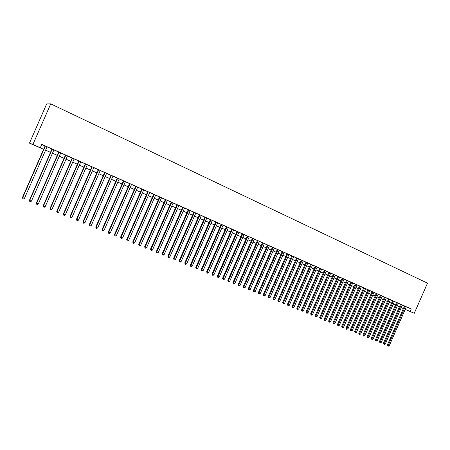 <?xml version="1.0" encoding="UTF-8"?>
<svg xmlns="http://www.w3.org/2000/svg" width="450" height="450" viewBox="0 0 450 450"><rect width="100%" height="100%" fill="white"/><g stroke="black" fill="none" stroke-linecap="round" stroke-linejoin="round"><path stroke-width="0.67" d="M43.611 149.327L29.464 143.145L46.671 103.944L50.732 103.871L427.5 283.157L414.27 313.296L410.158 311.473L411.266 308.953L41.782 144.371L40.303 147.741L38.779 147.15L43.622 149.293M403.374 308.604L401.243 307.682M399.414 306.872L397.817 306.163L399.42 306.855M47.076 146.829L45.096 145.946M53.944 149.884L51.958 149.001M60.739 152.91L58.759 152.027M67.477 155.914L65.498 155.031M74.149 158.884L72.174 158.001M80.764 161.831L78.784 160.948M87.317 164.751L85.343 163.868M93.808 167.642L91.834 166.759M98.28 169.605L76.494 219.234L78.452 220.151L100.249 170.488L101.374 170.983L98.269 169.627M104.653 172.446L82.969 221.85L84.926 222.767L106.627 173.323L107.736 173.818L104.647 172.468M91.339 225.36L90.388 225.911L89.752 225.653L89.741 224.713L91.339 225.36L112.944 176.141L114.047 176.631L109.867 174.791L110.97 175.281L89.387 224.443L89.741 224.713L111.369 175.438M119.199 178.948L117.231 178.071M125.404 181.71L123.441 180.838M129.6 183.555L108.298 232.088L110.244 232.999L131.563 184.433L132.638 184.911L129.594 183.578M137.655 187.166L135.692 186.294M143.696 189.861L140.681 188.516L141.739 188.983L120.628 237.071L121.044 237.358L142.2 189.169M149.687 192.527L146.683 191.188L147.729 191.655L126.714 239.529L127.142 239.822L148.202 191.841M155.627 195.171L152.634 193.838L153.669 194.299L132.744 241.965L133.183 242.263L154.153 194.496M161.511 197.792L159.559 196.92M167.349 200.391L165.398 199.524M173.138 202.967L171.186 202.101M178.875 205.526L176.923 204.654M184.562 208.058L182.616 207.191M190.198 210.566L188.257 209.706M195.789 213.058L193.849 212.192M199.406 214.644L179.173 260.73L181.102 261.624L201.341 215.511L202.309 215.938L199.395 214.667M204.902 217.097L184.759 262.986L186.683 263.88L206.843 217.958L207.799 218.385L204.896 217.114M212.287 220.404L210.352 219.544M215.769 221.934L195.789 267.446L197.713 268.335L217.699 222.795L218.644 223.217L215.758 221.951M221.136 224.325L201.24 269.646L203.158 270.534L223.065 225.186L223.999 225.602L221.124 224.342M226.451 226.693L206.64 271.828L208.558 272.717L228.381 227.554L229.309 227.964L226.446 226.71M233.646 229.922L230.805 228.651L231.722 229.061L212.001 273.994L212.58 274.343L232.341 229.314M238.882 232.251L236.042 230.985L236.959 231.396L217.316 276.142L217.901 276.491L237.583 231.649M244.069 234.562L242.151 233.708M247.303 235.98L227.812 280.384L229.719 281.267L249.221 236.835L250.121 237.234L247.297 235.997M252.411 238.258L232.999 282.482L234.906 283.359L254.329 239.107L255.218 239.507L252.405 238.275M240.047 285.441L239.147 285.913L238.635 285.705L238.764 284.923L240.047 285.441L259.391 241.363L260.274 241.757L256.59 240.137L257.473 240.531L238.146 284.558L238.764 284.923L258.131 240.801M264.409 243.619L262.496 242.769M269.392 245.841L267.486 244.991M272.436 247.174L253.333 290.694L255.229 291.572L274.343 248.023L275.203 248.406L272.43 247.191M279.242 250.222L277.335 249.379M284.108 252.394L282.206 251.544M270.051 297.562L269.168 298.024L268.678 297.827L268.83 297.067L270.051 297.562L288.939 254.526L289.783 254.903L286.194 253.322L287.038 253.699L268.166 296.691L268.83 297.067L287.736 253.991M274.916 299.526L274.033 299.987L273.549 299.79L273.701 299.036L274.916 299.526L293.732 256.657L294.564 257.029L290.993 255.459L291.831 255.831L273.032 298.659L273.701 299.036L292.539 256.129M298.479 258.795L296.584 257.951M284.529 303.412L283.174 303.671L283.337 302.929L284.529 303.412L303.199 260.876L304.02 261.242L300.482 259.684L301.303 260.049L282.651 302.546L283.337 302.929L302.023 260.353M289.282 305.331L288.405 305.781L287.933 305.589L288.096 304.853L289.282 305.331L307.879 262.963L308.694 263.323L305.168 261.771L305.989 262.136L287.404 304.464L288.096 304.853L306.714 262.44M312.514 265.044L310.635 264.206M317.126 267.097L315.242 266.259M319.826 268.279L301.449 310.14L303.317 311.001L321.705 269.117L322.498 269.471L319.821 268.296M326.233 271.153L323.567 269.966L324.36 270.321L306.062 312.002L306.776 312.401L325.108 270.636M328.871 272.312L310.635 313.853L312.497 314.713L330.744 273.144L331.532 273.493L328.866 272.329M335.205 275.153L333.338 274.32M337.781 276.278L319.686 317.509L321.542 318.364L339.649 277.11L340.425 277.453L337.776 276.294M342.186 278.241L324.157 319.314L326.014 320.169L344.053 279.073L344.818 279.411L342.18 278.257M346.562 280.187L328.596 321.109L330.446 321.964L348.424 281.019L349.183 281.357L346.551 280.204M352.755 282.966L350.893 282.139M357.058 284.884L355.202 284.057M361.333 286.785L359.477 285.958M365.574 288.675L363.724 287.848M369.782 290.548L367.2 289.401L367.937 289.727L350.308 329.884L351.079 330.3L368.741 290.064M373.961 292.41L372.116 291.589M376.273 293.423L358.768 333.304L360.602 334.147L378.118 294.244L378.844 294.564L376.267 293.439M382.23 296.094L380.391 295.273M368.938 337.511L368.094 337.928L367.684 337.759L367.903 337.095L368.938 337.511L386.325 297.9L387.039 298.215L383.771 296.781L384.486 297.096L367.11 336.673L367.903 337.095L385.307 297.444M390.381 299.723L388.547 298.907M394.414 301.517L392.58 300.701M398.413 303.3L395.887 302.175L396.585 302.484L379.401 341.64L380.205 342.067L397.423 302.839M402.39 305.066L399.87 303.947L400.562 304.256L383.434 343.271L384.244 343.699L401.4 304.616M41.726 144.495L45.079 145.986M47.059 146.869L51.941 149.04M53.921 149.923L58.742 152.072M60.722 152.955L65.481 155.07M67.461 155.953L72.152 158.046M74.132 158.923L78.767 160.987M80.747 161.871L85.32 163.907M87.3 164.79L91.817 166.798M93.791 167.681L98.252 169.667M100.226 170.544L104.631 172.507M106.599 173.385L110.948 175.32M112.922 176.197L117.214 178.11M119.183 178.987L123.424 180.877M125.387 181.749L129.578 183.617M131.541 184.489L135.675 186.334M137.638 187.206L141.722 189.023M143.679 189.9L147.713 191.694M149.67 192.566L153.653 194.338M155.61 195.21L159.542 196.959M161.494 197.831L165.381 199.564M167.333 200.43L171.169 202.14M173.121 203.006L176.906 204.694M178.858 205.56L182.599 207.231M184.545 208.097L188.241 209.739M190.181 210.606L193.832 212.231M195.773 213.097L199.378 214.701M201.319 215.567L204.879 217.153M206.82 218.014L210.336 219.583M212.271 220.444L215.747 221.991M217.676 222.851L221.107 224.381M223.037 225.236L226.429 226.749M228.358 227.61L231.705 229.101M233.634 229.956L236.942 231.429M238.866 232.284L242.134 233.741M244.052 234.596L247.281 236.036M249.199 236.891L252.388 238.309M254.306 239.164L257.456 240.564M259.369 241.419L262.479 242.803M264.392 243.653L267.469 245.025M269.376 245.874L272.413 247.23M274.32 248.074L277.324 249.412M279.225 250.262L282.189 251.584M284.091 252.428L287.021 253.732M288.917 254.576L291.814 255.864M293.709 256.708L296.572 257.985M298.463 258.829L301.286 260.089M303.176 260.927L305.972 262.17M307.856 263.014L310.618 264.24M312.502 265.078L315.231 266.293M317.109 267.131L319.804 268.329M321.683 269.168L324.343 270.354M326.222 271.187L328.849 272.363M330.722 273.195L333.321 274.354M335.194 275.186L337.759 276.328M339.626 277.161L342.169 278.291M344.031 279.118L346.539 280.238M348.401 281.064L350.876 282.173M352.738 282.999L355.185 284.091M357.041 284.918L359.46 285.992M361.316 286.819L363.707 287.882M365.558 288.709L367.92 289.761M369.771 290.582L372.105 291.623M373.95 292.444L376.256 293.473M378.096 294.289L380.379 295.307M382.219 296.128L384.469 297.129M386.308 297.945L388.536 298.941M390.364 299.756L392.569 300.735M394.397 301.551L396.574 302.518M398.396 303.334L400.551 304.29M402.373 305.1L404.494 306.051M406.316 306.855L411.266 308.953M406.333 306.827L404.511 306.017M40.303 147.741L32.912 144.467L50.732 103.871M32.912 144.467L29.464 143.145M402.744 308.284L401.265 307.631L402.75 308.261M399.437 306.821L397.288 305.871M395.454 305.061L393.277 304.093M391.449 303.283L389.244 302.31M387.411 301.494L385.183 300.51M383.344 299.694L381.088 298.699L383.355 299.672M379.249 297.883L376.965 296.871M372.819 295.009L375.131 296.032L372.808 295.037M370.963 294.216L368.629 293.181M366.778 292.365L364.41 291.319M362.559 290.498L360.163 289.44M358.312 288.619L355.888 287.544M354.032 286.723L351.579 285.637M349.718 284.816L347.237 283.714M345.375 282.892L342.861 281.779M340.999 280.952L338.456 279.827L341.01 280.929M336.589 279L334.018 277.864M332.145 277.037L329.541 275.884M327.668 275.057L325.035 273.887M323.156 273.06L320.49 271.879M318.611 271.046L315.917 269.854M314.032 269.021L311.304 267.812M309.414 266.974L306.652 265.753M304.768 264.915L301.973 263.678M300.077 262.845L297.248 261.591M295.358 260.752L292.494 259.487M290.593 258.643L287.696 257.361M285.795 256.523L282.864 255.223M280.963 254.379L277.993 253.069M276.086 252.225L273.082 250.892M271.176 250.048L268.132 248.704M266.226 247.86L263.143 246.493M261.231 245.649L258.114 244.271M256.202 243.422L253.046 242.027M251.128 241.178L247.939 239.766M246.015 238.916L242.786 237.482M240.862 236.632L237.589 235.187M235.665 234.332L232.357 232.869M230.428 232.014L227.076 230.529M225.146 229.674L221.749 228.172M219.819 227.317L216.382 225.799M214.447 224.944L210.971 223.403M209.036 222.542L205.515 220.984M203.574 220.129L200.008 218.548M198.067 217.693L194.462 216.096M192.516 215.235L188.859 213.615M186.913 212.754L183.218 211.118M181.271 210.257L177.525 208.597M175.573 207.731L171.782 206.055M169.83 205.189L165.988 203.49M164.036 202.629L160.149 200.908M158.192 200.042L154.254 198.298M152.297 197.432L148.309 195.666M146.351 194.799L142.312 193.011M140.349 192.144L136.266 190.333M134.297 189.467L130.162 187.633M128.194 186.761L124.003 184.911M122.034 184.039L117.788 182.16M115.819 181.288L111.521 179.381M109.552 178.509L105.199 176.586M103.224 175.708L98.814 173.762M96.84 172.884L92.374 170.91M90.399 170.032L85.877 168.03M83.897 167.158L79.318 165.127M77.338 164.25L72.698 162.197M70.718 161.319L66.015 159.244M64.035 158.366L59.271 156.257M57.291 155.379L52.464 153.242M50.484 152.364L45.596 150.204M405.202 309.392L414.27 313.296M405.225 309.353L410.158 311.473M45.608 150.171L50.496 152.336M52.481 153.214L57.302 155.346M59.288 156.223L64.046 158.333M66.026 159.21L70.729 161.291M72.709 162.169L77.349 164.222M79.329 165.099L83.908 167.124M85.888 168.002L90.411 170.004M92.385 170.876L96.851 172.856M98.826 173.728L103.236 175.68M105.21 176.552L109.564 178.481M111.532 179.353L115.836 181.254M117.804 182.126L122.046 184.005M124.014 184.877L128.205 186.733M130.174 187.605L134.314 189.433M136.277 190.305L140.361 192.116M142.324 192.982L146.362 194.771M148.32 195.638L152.308 197.404M154.266 198.27L158.203 200.008M160.161 200.874L164.047 202.596M165.999 203.462L169.841 205.161M171.793 206.027L175.584 207.703M177.536 208.569L181.282 210.229M183.229 211.089L186.93 212.726M188.876 213.587L192.527 215.207M194.473 216.067L198.079 217.665M200.019 218.52L203.586 220.101M205.526 220.956L209.047 222.514M210.982 223.374L214.459 224.916M216.394 225.771L219.831 227.289M221.766 228.144L225.157 229.646M227.087 230.501L230.439 231.986M232.369 232.841L235.676 234.304M237.606 235.159L240.874 236.604M242.797 237.454L246.032 238.888M247.95 239.737L251.145 241.149M253.058 241.999L256.213 243.394M258.131 244.243L261.248 245.621M263.16 246.471L266.237 247.832M268.144 248.676L271.187 250.026M273.094 250.869L276.097 252.197M278.004 253.041L280.974 254.357M282.876 255.195L285.812 256.494M287.707 257.338L290.604 258.621M292.506 259.459L295.369 260.724M297.259 261.562L300.088 262.817M301.984 263.655L304.779 264.892M306.664 265.725L309.426 266.951M311.316 267.784L314.044 268.993M315.928 269.826L318.623 271.018M320.501 271.851L323.168 273.032M325.046 273.864L327.679 275.029M329.552 275.856L332.156 277.009M334.029 277.841L336.6 278.977M342.872 281.756L345.386 282.864M347.248 283.691L349.729 284.788M351.591 285.615L354.043 286.695M355.899 287.522L358.324 288.591M360.174 289.412L362.571 290.475M364.421 291.291L366.789 292.343M368.634 293.158L370.974 294.193M376.976 296.848L379.254 297.861M385.189 300.488L387.422 301.472M389.256 302.287L391.461 303.261M393.289 304.071L395.466 305.032M397.294 305.843L399.448 306.799M401.276 307.603L403.402 308.548M335.233 275.141L317.036 316.547L315.906 316.086L334.103 274.641M404.516 306.006L387.444 344.891L388.26 345.319L405.354 306.377M389.256 345.724L388.429 346.129L388.029 345.966L388.26 345.319L389.256 345.724L406.339 306.81M388.029 345.966L387.444 344.891M385.251 344.104L384.418 344.509L384.019 344.346L384.244 343.699L385.251 344.104L402.396 305.055M384.019 344.346L383.434 343.271M381.218 342.473L380.379 342.883L379.974 342.72L380.205 342.067L381.218 342.473L398.419 303.283M379.974 342.72L379.401 341.64M392.586 300.69L375.334 339.998L376.132 340.419L393.412 301.056M377.151 340.83L375.907 341.077L376.132 340.419L377.151 340.83L394.419 301.506M375.907 341.077L375.334 339.998M388.553 298.896L371.239 338.344L372.032 338.766L389.374 299.256M373.061 339.176L372.223 339.593L371.812 339.424L372.032 338.766L373.061 339.176L390.386 299.706M371.812 339.424L371.239 338.344M367.684 337.759L367.11 336.673M380.396 295.262L362.953 334.997L363.741 335.413L381.212 295.622M364.787 335.835L363.943 336.251L363.527 336.082L363.741 335.413L364.787 335.835L382.236 296.077M363.527 336.082L362.953 334.997M360.602 334.147L359.336 334.395L359.55 333.72L377.083 293.782M359.336 334.395L358.768 333.304M372.122 291.577L354.555 331.599L355.331 332.016L372.926 291.932M356.389 332.443L355.545 332.865L355.118 332.691L355.331 332.016L356.389 332.443L373.967 292.393M355.118 332.691L354.555 331.599M352.142 330.728L350.871 330.981L351.079 330.3L352.142 330.728L369.787 290.531M350.871 330.981L350.308 329.884M363.729 287.837L346.027 328.157L346.798 328.567L364.522 288.186M347.867 329.001L346.59 329.254L346.798 328.567L347.867 329.001L365.58 288.658M346.59 329.254L346.027 328.157M359.483 285.947L341.719 326.413L342.478 326.824L360.27 286.296M343.564 327.262L342.276 327.51L342.478 326.824L343.564 327.262L361.339 286.768M342.276 327.51L341.719 326.413M355.207 284.04L337.376 324.658L338.136 325.069L355.989 284.389M339.221 325.507L337.933 325.761L338.136 325.069L339.221 325.507L357.064 284.867M337.933 325.761L337.376 324.658M350.899 282.122L333.006 322.892L333.754 323.297L351.675 282.465M334.851 323.741L333.996 324.174L333.557 323.994L333.754 323.297L334.851 323.741L352.761 282.949M333.557 323.994L333.006 322.892M330.446 321.964L329.147 322.217L329.344 321.514L347.332 280.53M329.147 322.217L328.596 321.109M326.014 320.169L324.703 320.423L324.894 319.719L342.956 278.584M324.703 320.423L324.157 319.314M321.542 318.364L320.681 318.803L320.231 318.617L320.417 317.908L338.546 276.621M320.231 318.617L319.686 317.509M317.036 316.547L315.72 316.8L315.906 316.086L315.174 315.686L333.343 274.303M315.72 316.8L315.174 315.686M312.497 314.713L311.631 315.152L311.175 314.966L311.361 314.252L329.625 272.644M311.175 314.966L310.635 313.853M307.924 312.863L307.058 313.307L306.596 313.121L306.776 312.401L307.924 312.863L326.244 271.136M306.596 313.121L306.062 312.002M303.317 311.001L301.984 311.259L302.158 310.534L320.563 268.611M301.984 311.259L301.449 310.14M315.248 266.243L296.803 308.261L297.506 308.655L315.984 266.569M298.676 309.127L297.338 309.386L297.506 308.655L298.676 309.127L317.132 267.081M297.338 309.386L296.803 308.261M310.641 264.189L292.123 306.371L292.821 306.759L311.366 264.516M293.996 307.238L292.652 307.496L292.821 306.759L293.996 307.238L312.525 265.028M292.652 307.496L292.123 306.371M287.933 305.589L287.404 304.464M283.174 303.671L282.651 302.546M296.595 257.934L277.858 300.606L278.539 300.988L297.298 258.249M279.743 301.478L278.859 301.933L278.381 301.736L278.539 300.988L279.743 301.478L298.485 258.778M278.381 301.736L277.858 300.606M273.549 299.79L273.032 298.659M268.678 297.827L268.166 296.691M282.212 251.528L263.261 294.711L263.914 295.082L282.904 251.837M265.146 295.582L264.262 296.044L263.767 295.847L263.914 295.082L265.146 295.582L284.113 252.377M263.767 295.847L263.261 294.711M277.346 249.362L258.317 292.708L258.964 293.085L278.027 249.666M260.207 293.586L259.318 294.053L258.823 293.85L258.964 293.085L260.207 293.586L279.248 250.206M258.823 293.85L258.317 292.708M255.229 291.572L254.34 292.039L253.839 291.836L253.974 291.066L273.111 247.477M253.839 291.836L253.333 290.694M267.491 244.974L248.31 288.669L248.946 289.035L268.155 245.267M250.206 289.541L249.317 290.014L248.811 289.811L248.946 289.035L250.206 289.541L269.398 245.824M248.811 289.811L248.31 288.669M262.507 242.752L243.248 286.622L243.877 286.988L263.166 243.045M245.149 287.499L244.254 287.972L243.743 287.769L243.877 286.988L245.149 287.499L264.414 243.602M243.743 287.769L243.248 286.622M238.635 285.705L238.146 284.558M234.906 283.359L234.006 283.838L233.488 283.629L233.612 282.836L253.058 238.545M233.488 283.629L232.999 282.482M229.719 281.267L228.819 281.745L228.296 281.537L228.414 280.738L247.939 236.267M228.296 281.537L227.812 280.384M242.156 233.691L222.587 278.269L223.178 278.623L242.781 233.966M224.494 279.157L223.594 279.641L223.065 279.428L223.178 278.623L224.494 279.157L244.074 234.546M223.065 279.428L222.587 278.269M219.223 277.026L218.323 277.515L217.789 277.301L217.901 276.491L219.223 277.026L238.888 232.234M217.789 277.301L217.316 276.142M213.913 274.882L213.007 275.372L212.473 275.153L212.58 274.343L213.913 274.882L233.657 229.905M212.473 275.153L212.001 273.994M208.558 272.717L207.647 273.206L207.112 272.993L207.208 272.171L227.059 226.963M207.112 272.993L206.64 271.828M203.158 270.534L202.247 271.029L201.701 270.81L201.797 269.989L221.726 224.589M201.701 270.81L201.24 269.646M197.713 268.335L196.802 268.83L196.251 268.611L196.341 267.784L216.354 222.199M196.251 268.611L195.789 267.446M210.358 219.527L190.299 265.224L190.839 265.556L210.938 219.78M192.223 266.119L191.306 266.614L190.755 266.394L190.839 265.556L192.223 266.119L212.293 220.388M190.755 266.394L190.299 265.224M186.683 263.88L185.766 264.381L185.214 264.156L185.293 263.317L205.47 217.35M185.214 264.156L184.759 262.986M181.102 261.624L180.186 262.131L179.623 261.906L179.696 261.056L199.963 214.898M179.623 261.906L179.173 260.73M193.854 212.175L173.542 258.452L174.054 258.778L194.406 212.422M175.472 259.352L174.549 259.858L173.987 259.627L174.054 258.778L175.472 259.352L195.801 213.041M173.987 259.627L173.542 258.452M188.263 209.683L167.861 256.157L168.368 256.477L188.803 209.925M169.791 257.057L168.874 257.569L168.3 257.338L168.368 256.477L169.791 257.057L190.209 210.549M168.3 257.338L167.861 256.157M182.621 207.174L162.135 253.845L162.63 254.16L183.15 207.411M164.064 254.739L163.142 255.257L162.568 255.026L162.63 254.16L164.064 254.739L184.567 208.041M162.568 255.026L162.135 253.845M176.934 204.638L156.358 251.511L156.842 251.82L177.452 204.868M158.293 252.411L157.365 252.928L156.786 252.692L156.842 251.82L158.293 252.411L178.881 205.504M156.786 252.692L156.358 251.511M171.191 202.084L150.531 249.154L151.003 249.463L171.703 202.309M152.466 250.054L151.537 250.577L150.953 250.341L151.003 249.463L152.466 250.054L173.143 202.95M150.953 250.341L150.531 249.154M165.403 199.502L144.653 246.78L145.114 247.084L165.904 199.727M146.593 247.68L145.659 248.203L145.069 247.967L145.114 247.084L146.593 247.68L167.355 200.374M145.069 247.967L144.653 246.78M159.564 196.903L138.724 244.384L139.174 244.688L160.054 197.123M140.664 245.289L139.731 245.812L139.134 245.571L139.174 244.688L140.664 245.289L161.522 197.775M139.134 245.571L138.724 244.384M134.685 242.871L133.751 243.399L133.149 243.157L133.183 242.263L134.685 242.871L155.632 195.154M133.149 243.157L132.744 241.965M128.655 240.435L127.721 240.969L127.114 240.722L127.142 239.822L128.655 240.435L149.698 192.51M127.114 240.722L126.714 239.529M122.574 237.977L121.635 238.511L121.022 238.269L121.044 237.358L122.574 237.977L143.707 189.838M121.022 238.269L120.628 237.071M135.697 186.272L114.491 234.591L114.896 234.877L136.142 186.469M116.438 235.496L115.498 236.036L114.879 235.789L114.896 234.877L116.438 235.496L137.661 187.149M114.879 235.789L114.491 234.591M110.244 232.999L109.305 233.539L108.681 233.286L108.692 232.369L130.033 183.752M108.681 233.286L108.298 232.088M123.446 180.816L102.049 229.562L102.431 229.838L123.868 181.001M104.001 230.473L103.056 231.019L102.426 230.766L102.431 229.838L104.001 230.473L125.415 181.693M102.426 230.766L102.049 229.562M117.242 178.054L95.749 227.014L96.114 227.289L117.647 178.234M97.701 227.925L96.75 228.476L96.12 228.223L96.114 227.289L97.701 227.925L119.205 178.931M96.12 228.223L95.749 227.014M89.752 225.653L89.387 224.443M84.926 222.767L83.97 223.324L83.329 223.059L83.312 222.114L105.036 172.62M83.329 223.059L82.969 221.85M78.452 220.151L77.496 220.708L76.843 220.449L76.821 219.493L98.646 169.774M76.843 220.449L76.494 219.234M91.845 166.742L69.958 216.596L70.273 216.849L92.199 166.899M71.916 217.513L70.959 218.076L70.307 217.811L70.273 216.849L71.916 217.513L93.819 167.619M70.307 217.811L69.958 216.596M85.348 163.851L63.366 213.93L63.664 214.178L85.691 164.002M65.323 214.847L64.367 215.415L63.703 215.145L63.664 214.178L65.323 214.847L87.323 164.728M63.703 215.145L63.366 213.93M78.795 160.931L56.711 211.241L56.998 211.483L79.127 161.078M58.669 212.158L57.712 212.726L57.043 212.456L56.998 211.483L58.669 212.158L80.775 161.809M57.043 212.456L56.711 211.241M72.18 157.984L49.995 208.524L50.265 208.766L72.495 158.124M51.958 209.447L50.996 210.021L50.321 209.745L50.265 208.766L51.958 209.447L74.16 158.867M50.321 209.745L49.995 208.524M65.503 155.008L43.217 205.785L43.476 206.021L65.807 155.143M45.18 206.708L44.212 207.287L43.532 207.011L43.476 206.021L45.18 206.708L67.483 155.891M43.532 207.011L43.217 205.785M58.77 152.01L36.377 203.023L36.619 203.248L59.057 152.139M38.34 203.946L37.373 204.525L36.686 204.249L36.619 203.248L38.34 203.946L60.75 152.893M36.686 204.249L36.377 203.023M51.969 148.984L29.469 200.233L29.7 200.453L52.239 149.102M31.433 201.156L30.465 201.741L29.773 201.459L29.7 200.453L31.433 201.156L53.949 149.861M29.773 201.459L29.469 200.233M45.101 145.924L22.5 197.415L22.714 197.634L45.36 146.036M24.463 198.338L23.496 198.928L22.793 198.647L22.714 197.634L24.463 198.338L47.087 146.807M22.793 198.647L22.5 197.415"/></g></svg>

